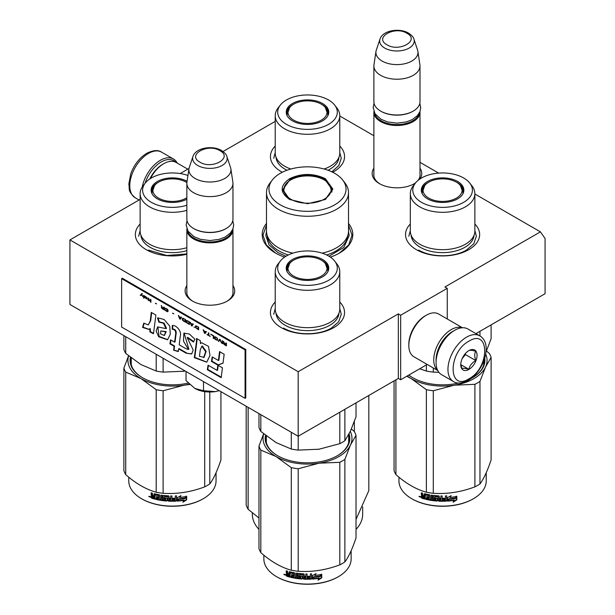<?xml version="1.0" encoding="UTF-8"?>
<svg xmlns="http://www.w3.org/2000/svg" width="615" height="615" viewBox="0 0 615 615"><rect width="100%" height="100%" fill="white"/><g stroke="black" fill="none" stroke-linecap="round" stroke-linejoin="round"><path stroke-width="0.92" d="M474.872 194.009L540.416 231.855L444.922 286.99L447.251 288.327L400.665 315.226L398.336 313.881L298.183 371.706L69.925 239.919L140.128 199.391M339.78 116.02L373.882 135.707M419.999 162.329L438.664 173.107M275.22 121.393L223.061 151.505M180.218 173.553L189.013 168.479M266.487 223.445A45.295 26.145 -0 0 0 275.474 253.034L275.474 253.034A45.295 26.145 -0 0 0 284.637 257.116M330.363 257.116A45.295 26.145 -0 0 0 339.526 253.034A45.295 26.145 -0 0 0 348.513 223.445M373.882 168.21A24.8 14.322 -0 0 0 379.401 183.616L379.401 183.616A24.8 14.322 -0 0 0 414.479 183.616A24.8 14.322 -0 0 0 415.494 182.993M419.761 179.103A24.8 14.322 -0 0 0 419.999 168.21M186.852 285.606A24.8 14.322 -0 0 0 192.372 301.012L192.372 301.012A24.8 14.322 -0 0 0 227.45 301.012A24.8 14.322 -0 0 0 232.962 285.606M339.78 302.026A37.054 21.394 180 0 1 333.707 327.664A37.054 21.394 180 0 1 281.293 327.664L281.293 327.664A37.054 21.394 180 0 1 275.22 302.026M474.872 224.037A37.054 21.394 180 0 1 468.791 249.667A37.054 21.394 180 0 1 416.386 249.667L416.386 249.667A37.054 21.394 180 0 1 410.313 224.037M186.852 254.241A37.054 21.394 180 0 1 146.209 249.667L146.209 249.667A37.054 21.394 180 0 1 140.128 224.037M339.78 146.039A37.054 21.394 180 0 1 333.707 171.677A37.054 21.394 180 0 1 332.677 172.246M282.323 172.246A37.054 21.394 180 0 1 281.293 171.677L281.293 171.677A37.054 21.394 180 0 1 275.22 146.039M540.416 231.855L545.075 238.482L545.075 293.709L475.933 333.63M69.925 239.919L69.925 304.471L298.183 436.25L398.336 378.433L398.336 313.881M298.183 371.706L298.183 436.25M400.665 315.226L400.665 379.77L398.336 378.433M427.202 364.449L400.665 379.77M447.251 288.327L447.251 318.97M373.882 173.599A23.155 13.369 -0 0 0 373.782 174.837A23.155 13.369 -0 0 0 380.001 183.954M413.88 183.954A23.155 13.369 -0 0 0 415.878 182.532M417.885 180.533A23.155 13.369 -0 0 0 420.099 174.837A23.155 13.369 -0 0 0 419.999 173.599M186.852 290.995A23.155 13.369 -0 0 0 186.752 292.233A23.155 13.369 -0 0 0 192.972 301.35M226.843 301.35A23.155 13.369 -0 0 0 233.062 292.233A23.155 13.369 -0 0 0 232.962 290.995M348.513 225.167L352.018 235.168L348.705 244.908L339.249 253.188M275.751 253.188L266.295 244.908L262.982 235.168L266.487 225.167M419.968 111.538A23.055 13.315 180 0 1 419.999 112.168A23.055 13.315 180 0 1 405.762 124.468A23.055 13.315 180 0 1 380.639 121.586A23.055 13.315 -0 0 1 373.882 112.168A23.055 13.315 -0 0 1 373.905 111.538M419.161 113.245A22.401 12.93 180 0 1 404.201 123.869A22.401 12.93 180 0 1 381.1 120.778A22.401 12.93 -0 0 1 374.72 113.245M413.011 111.23A22.401 12.93 180 0 1 412.78 111.361A22.401 12.93 180 0 1 381.1 111.361L380.639 111.092L381.1 111.361M419.999 65.913L419.999 101.683A23.055 13.315 180 0 1 413.242 111.092A23.055 13.315 180 0 1 380.639 111.092L380.639 111.092A23.055 13.315 -0 0 1 373.882 101.683L373.882 65.913A23.055 13.315 -0 0 0 380.639 75.322A23.055 13.315 180 0 0 405.762 78.213A23.055 13.315 180 0 0 419.999 65.913A23.055 13.315 180 0 0 419.907 64.752L417.893 51.406A21.033 12.146 180 0 1 405.823 63.468A21.033 12.146 180 0 1 382.069 61.054A21.033 12.146 -0 0 1 375.98 51.406L373.966 64.752A23.055 13.315 -0 0 0 373.882 65.913M413.903 39.122C413.726 37.492 411.942 35.486 408.552 33.102C399.542 27.675 382.676 30.327 379.978 39.122A17.274 9.971 0 0 0 384.721 48.062A17.274 9.971 -0 0 0 405.039 49.823A17.274 9.971 -0 0 0 413.903 39.122L417.593 50.161A21.033 12.146 180 0 1 417.893 51.406M379.978 39.122L376.288 50.161A21.033 12.146 -0 0 0 375.98 51.406M232.939 228.934A23.055 13.315 180 0 1 232.962 229.564A23.055 13.315 180 0 1 218.732 241.864A23.055 13.315 180 0 1 193.602 238.981A23.055 13.315 -0 0 1 186.852 229.564A23.055 13.315 -0 0 1 186.875 228.934M232.132 230.64A22.401 12.93 180 0 1 217.164 241.264A22.401 12.93 180 0 1 194.071 238.174A22.401 12.93 -0 0 1 187.683 230.64M225.974 228.626A22.401 12.93 180 0 1 225.743 228.757A22.401 12.93 180 0 1 194.071 228.757L193.602 228.488L194.071 228.757M232.962 183.308L232.962 219.078A23.055 13.315 180 0 1 226.212 228.488A23.055 13.315 180 0 1 193.602 228.488L193.602 228.488A23.055 13.315 -0 0 1 186.852 219.078L186.852 183.308A23.055 13.315 -0 0 0 193.602 192.718A23.055 13.315 180 0 0 218.732 195.608A23.055 13.315 180 0 0 232.962 183.308A23.055 13.315 180 0 0 232.877 182.148L230.863 168.802A21.033 12.146 180 0 1 218.794 180.864A21.033 12.146 180 0 1 195.032 178.45A21.033 12.146 -0 0 1 188.951 168.802L186.937 182.148A23.055 13.315 -0 0 0 186.852 183.308M226.874 156.518C226.697 154.888 224.913 152.881 221.523 150.49C212.506 145.071 195.639 147.723 192.941 156.518A17.274 9.971 0 0 0 197.692 165.458A17.274 9.971 -0 0 0 218.01 167.219A17.274 9.971 -0 0 0 226.874 156.518L230.564 167.557A21.033 12.146 180 0 1 230.863 168.802M192.941 156.518L189.251 167.557A21.033 12.146 -0 0 0 188.951 168.802M219.263 390.686L215.196 391.617A21.41 12.361 0 0 1 194.955 388.488L186.03 380.631L186.03 371.498M194.955 388.488L203.511 390.725L215.196 391.617M203.511 381.592L203.511 390.725M145.094 183.27A25.031 14.453 -60 0 1 161.23 161.929A25.031 14.453 -60 0 1 175.652 162.191M142.219 187.068A26.353 15.214 -60 0 1 160.3 160.315A26.353 15.214 -60 0 1 173.476 159.008A26.353 15.214 -60 0 1 177.235 163.083M479.754 335.836L467.877 328.979A26.353 15.214 120 0 0 454.7 330.286L453.77 330.824A25.031 14.453 120 0 0 436.073 361.482L436.073 362.558A26.353 15.214 120 0 0 441.524 374.627L453.409 381.485C456.737 383.875 461.673 383.499 468.23 380.339C483.559 371.952 493.268 343.539 479.754 335.836A26.353 15.214 120 0 0 466.585 337.143A26.353 15.214 120 0 0 449.365 360.367A26.353 15.214 120 0 0 453.409 381.485M453.77 330.824L454.7 330.286A26.353 15.214 120 0 0 436.073 362.558M468.914 378.832C489.947 367.855 489.947 327.872 468.914 341.179C447.881 352.157 447.881 392.139 468.914 378.832M468.914 369.423A11.531 6.657 120 0 0 477.063 355.301A11.531 6.657 120 0 0 468.914 350.596A11.531 6.657 120 0 0 460.758 364.71A11.531 6.657 120 0 0 468.914 369.423M460.781 364.026L461.842 368.646C462.726 368.024 465.055 368.231 468.83 369.277C469.714 365.541 472.043 362.65 475.818 360.582C474.373 356.646 474.373 353.54 475.818 351.265C472.043 350.227 469.714 350.02 468.83 350.642M475.818 360.582L465.417 354.578L465.417 353.517M464.333 354.855A9.878 5.704 120 0 1 462.165 358.622L465.417 354.578M468.83 369.277L460.835 364.664M149.806 178.95A23.055 13.315 -60 0 1 162.629 164.351A23.055 13.315 -60 0 1 162.629 164.343L163.79 163.675A24.708 14.26 -60 0 1 176.144 162.452L187.798 169.179M150.452 178.527A24.708 14.26 -60 0 1 163.79 163.675L162.629 164.351M453.055 331.254A23.055 13.315 120 0 0 452.371 331.631A23.055 13.315 120 0 0 436.073 359.875A23.055 13.315 120 0 0 436.081 360.651M462.234 327.772A24.708 14.26 120 0 0 451.21 329.617A24.708 14.26 120 0 0 433.744 359.875A24.708 14.26 120 0 0 437.657 370.338M462.472 327.764L438.641 314.004A24.708 14.26 120 0 0 426.287 315.226L425.126 315.895A23.055 13.315 120 0 0 425.119 315.895A23.055 13.315 120 0 0 408.821 344.139L408.821 345.484A24.708 14.26 120 0 0 413.933 356.792L437.765 370.553M425.119 315.895L426.287 315.226A24.708 14.26 120 0 0 408.821 345.484M474.872 231.048A32.28 18.634 180 0 1 465.417 244.224A32.28 18.634 0 0 1 430.239 248.26A32.28 18.634 0 0 1 410.313 231.048L410.313 193.663A32.28 18.634 0 0 0 430.239 210.883A32.28 18.634 0 0 0 465.417 206.84A32.28 18.634 180 0 0 474.872 193.663L474.872 231.048M479.969 335.967L479.969 331.3M419.73 368.769L426.38 371.045A49.408 28.528 0 0 0 433.298 372.113L433.298 367.97M426.38 371.045L426.38 364.933M462.242 188.713A20.918 12.077 180 0 1 463.464 192.049M421.898 193.01A20.918 12.077 0 0 1 421.675 191.242A20.918 12.077 0 0 1 427.802 182.701A20.918 12.077 180 0 1 428.594 182.271M456.591 182.271A20.918 12.077 180 0 1 463.51 191.242A20.918 12.077 180 0 1 463.28 193.01M427.548 181.479A21.271 12.277 -0 0 0 421.705 192.495A21.271 12.277 -0 0 0 436.358 201.905A21.271 12.277 -0 0 0 457.629 198.845A21.271 12.277 0 0 0 463.479 192.495A21.271 12.277 0 0 0 452.563 179.319A21.271 12.277 0 0 0 427.548 181.479M463.672 202.335A29.812 17.212 0 0 0 469.806 183.139A29.812 17.212 0 0 0 421.513 177.996A29.812 17.212 0 0 0 415.379 183.139A29.812 17.212 0 0 0 425.688 204.341A29.812 17.212 0 0 0 463.672 202.335M411.112 235.176A31.503 18.189 0 0 0 431.123 251.389A31.503 18.189 0 0 0 464.871 247.307A31.503 18.189 180 0 0 474.073 235.176M415.379 183.139L413.126 186.053A32.28 18.634 0 0 0 410.313 193.663M469.806 183.139L472.059 186.053A32.28 18.634 180 0 1 474.872 193.663M486.035 351.988L491.116 338.727L491.116 324.866M433.298 372.113L438.887 372.306M474.872 230.579L476.356 236.291L473.781 243.748L466.462 250.074C454.031 257.631 431.146 257.631 418.715 250.074M408.829 236.291L410.313 230.579M454.324 500.333A43.642 25.2 180 0 1 447.743 501.079L448.927 499.349A43.642 25.2 180 0 0 455.515 498.488L456.853 496.405L456.853 499.849L453.094 502.209L454.147 499.964A42.989 24.815 180 0 1 448.02 500.679M421.782 497.627A34.917 20.157 180 0 1 421.352 497.435M420.56 497.074A34.917 20.157 180 0 1 419.807 496.712M486.234 472.72L486.234 480.899A43.642 25.2 180 0 1 473.45 498.719L472.989 498.988A42.989 24.815 180 0 1 412.196 498.988A42.989 24.815 180 0 1 411.965 498.85M472.989 498.988L473.45 498.719A43.642 25.2 180 0 1 411.727 498.719A43.642 25.2 180 0 1 398.951 480.899L398.951 477.186M455.384 498.319A43.642 25.2 180 0 1 448.789 499.172L447.474 501.102L447.474 497.681L451.187 495.629L449.988 497.42A43.642 25.2 180 0 0 456.576 496.459L455.384 498.319L455.185 497.958A42.989 24.815 180 0 1 448.696 498.796L447.405 500.718M456.368 496.097L455.185 497.958M450.265 497.012A42.989 24.815 180 0 1 449.873 497.051L450.58 495.974M456.853 499.849L456.638 499.488L453.601 501.433M456.638 496.743L456.638 499.488M448.827 498.973L447.689 500.795M422.075 495.775L421.352 494.921L421.675 494.591L422.39 495.436L421.352 496.159L422.075 495.775M421.352 494.921L421.352 492.776A43.642 25.2 180 0 0 422.52 493.138L423.012 495.59A43.642 25.2 180 0 0 424.181 495.921L424.465 495.575A42.989 24.815 180 0 1 424.181 495.498M436.073 499.595L435.974 499.972A43.642 25.2 180 0 1 432.499 499.58L432.499 495.275A43.642 25.2 180 0 1 431.3 495.098L431.3 499.403A43.642 25.2 180 0 1 430.108 499.211L430.108 495.321L429.608 494.814A43.642 25.2 180 0 1 424.673 493.737L424.181 494.022L424.181 495.921M436.073 498.596A42.989 24.815 180 0 1 433.89 498.373L433.398 497.896L433.398 495.521M435.974 498.973A43.642 25.2 180 0 1 433.76 498.742L433.89 498.373M446.644 495.851L446.713 500.725L446.713 495.844A43.642 25.2 180 0 1 445.475 495.905L445.475 498.219A43.642 25.2 180 0 1 442.623 498.273L442.623 499.265A43.642 25.2 180 0 0 445.475 499.211L445.275 500.21A43.642 25.2 180 0 1 442.131 500.256L442.131 495.959A43.642 25.2 180 0 1 440.909 495.936L440.909 498.25A43.642 25.2 180 0 1 439.295 498.196L439.295 496.305L438.787 495.859A43.642 25.2 180 0 1 433.76 495.436L433.26 495.79L433.26 498.265L433.76 498.742M440.932 495.936L440.932 497.873A42.989 24.815 180 0 1 440.909 497.873L440.909 498.25M446.713 500.725L446.136 500.795A42.989 24.815 180 0 1 438.849 500.779L438.341 500.341L438.149 496.443A42.989 24.815 180 0 1 434.805 496.159L434.613 496.543M446.19 501.171A43.642 25.2 180 0 1 438.787 501.163L438.849 500.779M438.787 501.163L438.28 500.718L438.149 496.443M438.08 496.82A43.642 25.2 180 0 1 434.69 496.536L434.805 496.159M434.69 496.536L434.69 497.858A43.642 25.2 180 0 0 436.904 498.058L437.411 498.511L437.411 500.664L436.904 501.041A43.642 25.2 180 0 1 426.095 499.388L426.341 499.034A42.989 24.815 180 0 0 436.988 500.664L437.488 500.287M437.411 500.664L436.988 500.664M426.341 498.45L426.341 499.034M428.847 497.989A43.642 25.2 180 0 1 426.672 497.527L426.91 497.174A42.989 24.815 180 0 0 429.055 497.627L428.655 498.942A43.642 25.2 180 0 1 426.095 498.388L426.095 499.388M429.055 496.628L428.87 495.275L429.055 496.628A42.989 24.815 180 0 1 428.847 496.589M428.847 496.989A43.642 25.2 180 0 1 426.672 496.536L426.672 497.527M425.142 498.742A42.989 24.815 180 0 1 422.151 497.889L421.675 495.752M428.655 495.636A43.642 25.2 180 0 1 425.326 494.898L425.142 499.157A43.642 25.2 180 0 1 421.836 498.227L422.151 497.889M428.87 495.275A42.989 24.815 180 0 1 425.588 494.552L425.142 495.014M424.181 497.912L424.181 496.912A43.642 25.2 180 0 1 422.52 496.443L422.713 497.497A43.642 25.2 180 0 0 424.181 497.912L424.465 497.566A42.989 24.815 180 0 1 424.181 497.489M424.181 496.912L424.465 496.574A42.989 24.815 180 0 1 422.82 496.105L422.52 496.443M424.465 496.574L424.465 497.566M440.74 499.857L440.932 498.865A42.989 24.815 180 0 1 439.348 498.819L439.348 499.196M426.91 496.589L426.91 497.174M429.055 497.627L428.87 498.58M446.644 500.349L446.136 500.795M445.437 499.211L445.437 498.834A42.989 24.815 180 0 1 442.623 498.888M431.469 495.129L431.469 499.034A42.989 24.815 180 0 1 431.3 499.011M424.465 493.722L424.465 495.575M421.675 492.876L421.675 494.591M421.836 498.227L421.352 497.658L421.675 495.828M420.898 496.812L418.992 496.582L420.56 497.143L419.13 496.259M486.473 351.004L489.263 353.379A49.408 28.528 180 0 1 491.116 357.377L491.116 459.905C487.403 470.99 483.682 479 479.969 483.928A49.408 28.528 180 0 1 477.532 485.443A49.408 28.528 180 0 1 474.903 486.857L474.903 384.321L454.139 385.205A44.465 25.676 0 0 0 485.535 367.078L479.969 381.392A49.408 28.528 180 0 1 474.903 384.321M491.116 357.377L485.535 367.078M485.735 354.186A44.465 25.676 180 0 1 485.558 367.032M454.139 385.205L433.298 390.756A49.408 28.528 180 0 1 426.38 389.687L411.181 378.579L406.776 376.249M411.12 378.548A44.465 25.676 180 0 1 407.238 375.98M454.062 385.213A44.465 25.676 180 0 1 411.181 378.579M474.903 486.857C461.035 492.077 447.166 494.222 433.298 493.291A49.408 28.528 180 0 1 426.38 492.223L426.38 389.687M426.38 492.223C416.224 489.432 406.069 483.575 395.922 474.634L395.922 379.824M395.922 474.634A49.408 28.528 180 0 1 394.061 470.636L394.061 380.893M408.837 375.058A41.666 24.054 0 0 0 412.896 377.825M408.767 375.096A42.327 24.439 0 0 0 412.665 377.687A42.327 24.439 0 0 0 458.767 382.991M470.89 378.586A42.327 24.439 0 0 0 472.52 377.687L472.52 377.687A42.327 24.439 0 0 0 484.758 358.268M472.289 377.825A41.666 24.054 0 0 0 484.22 359.906M479.969 483.928L479.969 381.392M433.298 493.291L433.298 390.756M440.709 500.241A43.642 25.2 180 0 1 439.494 500.195L439.295 499.196A43.642 25.2 180 0 0 440.909 499.249L440.709 500.241M419.722 496.797L419.984 496.366L419.722 496.797M456.415 182.163A19.549 11.285 180 0 1 460.451 185.561A19.549 11.285 180 0 1 453.662 199.445A19.549 11.285 180 0 1 428.77 198.122A19.549 11.285 0 0 1 424.734 185.561A19.549 11.285 0 0 1 456.415 182.163M460.451 185.561L463.01 192.826A20.426 11.793 180 0 1 462.957 193.71M424.734 185.561L422.167 192.826A20.426 11.793 0 0 0 422.228 193.71M334.714 105.142A29.812 17.212 0 0 0 286.421 99.999A29.812 17.212 0 0 0 280.286 105.142A29.812 17.212 0 0 0 290.595 126.344A29.812 17.212 0 0 0 328.579 124.338A29.812 17.212 0 0 0 334.714 105.142L336.966 108.056A32.28 18.634 180 0 1 339.78 115.666L339.78 153.05A32.28 18.634 180 0 1 330.324 166.227A32.28 18.634 0 0 1 324.143 169.017M280.286 105.142L278.034 108.056A32.28 18.634 0 0 0 275.22 115.666L275.22 153.05A32.28 18.634 0 0 0 290.857 169.017M327.149 110.723A20.918 12.077 180 0 1 328.372 114.052M286.813 115.013A20.918 12.077 0 0 1 286.582 113.245A20.918 12.077 0 0 1 292.709 104.704A20.918 12.077 180 0 1 293.501 104.273M321.499 104.273A20.918 12.077 180 0 1 328.418 113.245A20.918 12.077 180 0 1 328.187 115.013M292.463 103.489A21.271 12.277 -0 0 0 286.613 114.498A21.271 12.277 -0 0 0 301.265 123.915A21.271 12.277 -0 0 0 322.537 120.855A21.271 12.277 0 0 0 328.387 114.498A21.271 12.277 0 0 0 317.471 101.321A21.271 12.277 0 0 0 292.463 103.489M276.02 157.179A31.503 18.189 0 0 0 286.982 170.255M328.018 170.255A31.503 18.189 0 0 0 329.778 169.31A31.503 18.189 180 0 0 338.98 157.179M275.22 115.666A32.28 18.634 0 0 0 295.146 132.886A32.28 18.634 0 0 0 330.324 128.843A32.28 18.634 180 0 0 339.78 115.666M339.78 152.589L341.264 158.293L338.811 165.589L331.808 171.823M273.736 158.293L275.22 152.589M321.322 104.173A19.549 11.285 180 0 1 325.358 107.563A19.549 11.285 180 0 1 318.57 121.455A19.549 11.285 180 0 1 293.678 120.133A19.549 11.285 0 0 1 289.642 107.563A19.549 11.285 0 0 1 321.322 104.173M325.358 107.563L327.926 114.828A20.426 11.793 180 0 1 327.864 115.712M289.642 107.563L287.074 114.828A20.426 11.793 0 0 0 287.136 115.712M289.565 199.445C279.733 192.541 279.733 185.638 289.565 178.734C301.519 173.061 313.481 173.061 325.435 178.734L332.861 189.089L325.435 199.445L307.5 203.734L289.627 199.483M289.788 199.568L282.792 189.628L290.034 179.542C301.681 174.014 313.319 174.014 324.966 179.542L332.208 189.628L325.181 199.583M322.129 253.165A41.013 23.678 0 0 0 348.513 231.048L348.513 192.587A41.013 23.678 0 0 1 323.19 214.458A41.013 23.678 0 0 1 278.503 209.331A41.013 23.678 180 0 1 266.487 192.587L266.487 231.048A41.013 23.678 180 0 0 278.503 247.791A41.013 23.678 0 0 0 292.871 253.165M348.513 192.587A41.013 23.678 0 0 0 344.938 182.916L342.678 180.003A38.537 22.248 0 0 0 334.752 173.353A38.537 22.248 180 0 0 272.322 180.003L270.062 182.916A41.013 23.678 180 0 0 266.487 192.587M272.322 180.003A38.537 22.248 180 0 0 280.248 204.826A38.537 22.248 0 0 0 329.356 207.416A38.537 22.248 0 0 0 342.678 180.003M283.4 189.72L282.954 191.242M332.046 191.242L331.6 189.72M348.505 231.325L349.182 235.63L343.793 247.468L329.01 256.247M285.99 256.247L278.026 252.65L268.993 244.839L265.818 235.63L266.495 231.325M354.355 421.49L354.355 431.684M368.823 395.468L368.823 490.624L356.024 519.421M248.137 407.361L248.137 509.297L258.976 517.991M246.177 406.231L246.177 505.069A62.584 36.131 0 0 0 248.137 509.297M362.673 506.906L362.673 514.248A55.173 31.857 180 0 1 356.024 529.407M252.327 512.849L252.327 514.248A55.173 31.857 0 0 0 258.976 529.407M290.795 199.206A23.631 13.645 180 0 1 285.314 184.869A23.631 13.645 180 0 1 324.205 179.911A23.631 13.645 0 0 1 329.686 184.869A23.631 13.645 0 0 1 320.215 201.059A23.631 13.645 0 0 1 290.795 199.206M283.215 192.234A24.293 14.022 180 0 1 283.207 191.911L285.314 184.869M331.785 192.234A24.293 14.022 0 0 0 331.793 191.911L329.686 184.869M339.78 309.038A32.28 18.634 180 0 1 330.324 322.222A32.28 18.634 0 0 1 295.146 326.257A32.28 18.634 0 0 1 275.22 309.038L275.22 271.653A32.28 18.634 -0 0 0 295.146 288.873A32.28 18.634 -0 0 0 330.324 284.837A32.28 18.634 180 0 0 339.78 271.653L339.78 309.038M319.592 449.127A44.465 25.676 180 0 1 319.008 449.219L339.811 443.669A49.408 28.528 0 0 0 344.877 440.747L344.877 409.29M339.811 443.669L339.811 412.219M258.976 413.618L258.976 427.456A49.408 28.528 0 0 0 260.829 431.453L276.058 442.577L291.287 449.035A49.408 28.528 0 0 0 298.206 450.111L298.206 436.243M291.287 449.035L291.287 432.268M260.829 431.453L260.829 414.687M327.149 266.71A20.918 12.077 180 0 1 328.372 270.039M286.813 271.007A20.918 12.077 0 0 1 286.582 269.232A20.918 12.077 0 0 1 292.709 260.699A20.918 12.077 180 0 1 293.501 260.26M321.499 260.26A20.918 12.077 180 0 1 328.418 269.232A20.918 12.077 180 0 1 328.187 271.007M292.463 259.476A21.271 12.277 0 0 0 286.613 270.485A21.271 12.277 0 0 0 301.265 279.902A21.271 12.277 0 0 0 322.537 276.842A21.271 12.277 0 0 0 328.387 270.485A21.271 12.277 0 0 0 317.471 257.316A21.271 12.277 0 0 0 292.463 259.476M328.579 280.332A29.812 17.212 -0 0 0 334.714 261.137A29.812 17.212 -0 0 0 286.421 255.994A29.812 17.212 -0 0 0 280.286 261.137A29.812 17.212 -0 0 0 290.595 282.331A29.812 17.212 -0 0 0 328.579 280.332M276.02 313.166A31.503 18.189 0 0 0 296.03 329.379A31.503 18.189 0 0 0 329.778 325.304A31.503 18.189 180 0 0 338.98 313.166M280.286 261.137L278.034 264.05A32.28 18.634 -0 0 0 275.22 271.653M334.714 261.137L336.966 264.05A32.28 18.634 180 0 1 339.78 271.653M344.877 440.747L350.45 431.061L356.024 416.724L356.024 402.856M298.206 450.111L319.008 449.219A44.465 25.676 0 0 1 317.794 449.396M339.78 308.576L341.264 314.288L338.696 321.745L331.377 328.072C318.947 335.621 296.053 335.621 283.623 328.072M273.736 314.288L275.22 308.576M319.231 578.323A43.642 25.2 180 0 1 312.658 579.076L313.835 577.347A43.642 25.2 180 0 0 320.423 576.478L321.76 574.395L321.76 577.839L318.001 580.206L319.054 577.954A42.989 24.815 180 0 1 312.927 578.669M286.69 575.617A34.917 20.157 180 0 1 286.259 575.432M285.468 575.071A34.917 20.157 180 0 1 284.714 574.71M351.142 550.717L351.142 558.897A43.642 25.2 180 0 1 338.365 576.709L337.896 576.978A42.989 24.815 180 0 1 277.104 576.978A42.989 24.815 180 0 1 276.873 576.847M337.896 576.978L338.365 576.709A43.642 25.2 180 0 1 338.358 576.709A43.642 25.2 180 0 1 276.635 576.709A43.642 25.2 180 0 1 263.858 558.897L263.858 555.184M320.292 576.317A43.642 25.2 180 0 1 313.696 577.17L312.382 579.092L312.382 575.678L316.095 573.626L314.895 575.417A43.642 25.2 180 0 0 321.491 574.456L320.292 576.317L320.1 575.955A42.989 24.815 180 0 1 313.604 576.793L312.312 578.715M321.276 574.095L320.1 575.955M315.172 575.002A42.989 24.815 180 0 1 314.78 575.04L315.495 573.972M321.76 577.839L321.545 577.485L318.516 579.422M321.545 574.733L321.545 577.485M313.735 576.97L312.597 578.784M286.982 573.764L286.259 572.919L286.582 572.588L287.297 573.434L286.259 574.156L286.982 573.764M286.259 572.919L286.259 570.766A43.642 25.2 180 0 0 287.428 571.127L287.92 573.587A43.642 25.2 180 0 0 289.096 573.918L289.373 573.572A42.989 24.815 180 0 1 289.096 573.495M300.981 577.585L300.881 577.962A43.642 25.2 180 0 1 297.406 577.57L297.406 573.272A43.642 25.2 180 0 1 296.207 573.095L296.207 577.4A43.642 25.2 180 0 1 295.016 577.201L295.016 573.318L294.516 572.811A43.642 25.2 180 0 1 289.588 571.735L289.096 572.019L289.096 573.918M300.981 576.593A42.989 24.815 180 0 1 298.798 576.37L298.306 575.886L298.306 573.518M300.881 576.97A43.642 25.2 180 0 1 298.667 576.739L298.798 576.37M311.559 573.841L311.621 578.723L311.621 573.841A43.642 25.2 180 0 1 310.383 573.895L310.383 576.209A43.642 25.2 180 0 1 307.531 576.263L307.531 577.262A43.642 25.2 180 0 0 310.383 577.208L310.183 578.208A43.642 25.2 180 0 1 307.039 578.254L307.039 573.949A43.642 25.2 180 0 1 305.816 573.933L305.816 576.247A43.642 25.2 180 0 1 304.202 576.193L304.202 574.295L303.695 573.857A43.642 25.2 180 0 1 298.667 573.434L298.167 573.787L298.167 576.263L298.667 576.739M305.816 576.247L305.839 575.871A42.989 24.815 180 0 1 305.816 575.863M311.621 578.723L311.098 579.169L311.044 578.784A42.989 24.815 180 0 1 303.756 578.777L303.257 578.331L303.057 574.433A42.989 24.815 180 0 1 299.713 574.156L299.52 574.533M311.098 579.169A43.642 25.2 180 0 1 303.695 579.153L303.756 578.777M303.695 579.153L303.187 578.715L303.057 574.433M302.987 574.81A43.642 25.2 180 0 1 299.597 574.533L299.713 574.156M299.597 574.533L299.597 575.848A43.642 25.2 180 0 0 301.811 576.047L302.319 576.501L302.319 578.654L301.811 579.038A43.642 25.2 180 0 1 291.003 577.385L291.249 577.031A42.989 24.815 180 0 0 301.896 578.661L302.396 578.277M302.319 578.654L301.896 578.661M291.249 576.447L291.249 577.031M293.755 575.978A43.642 25.2 180 0 1 291.579 575.525L291.818 575.171A42.989 24.815 180 0 0 293.962 575.617L293.563 576.939A43.642 25.2 180 0 1 291.003 576.386L291.003 577.385M293.962 574.625L293.778 573.272L293.962 574.625A42.989 24.815 180 0 1 293.755 574.579M293.755 574.987A43.642 25.2 180 0 1 291.579 574.525L291.579 575.525M290.049 576.732A42.989 24.815 180 0 1 287.059 575.886L286.59 573.741M293.563 573.626A43.642 25.2 180 0 1 290.242 572.896L290.049 577.147A43.642 25.2 180 0 1 286.751 576.224L287.059 575.886M293.778 573.272A42.989 24.815 180 0 1 290.495 572.542L290.049 573.003M289.096 575.901L289.096 574.91A43.642 25.2 180 0 1 287.428 574.441L287.62 575.486A43.642 25.2 180 0 0 289.096 575.901L289.373 575.563A42.989 24.815 180 0 1 289.096 575.486M289.096 574.91L289.373 574.564A42.989 24.815 180 0 1 287.728 574.102L287.428 574.441M289.373 574.564L289.373 575.563M305.647 577.854L305.839 576.862A42.989 24.815 180 0 1 304.256 576.809L304.256 577.193M291.818 574.587L291.818 575.171M293.962 575.617L293.778 576.578M311.559 578.346L311.044 578.784M310.344 577.208L310.344 576.824A42.989 24.815 180 0 1 307.531 576.878M305.839 573.933L305.839 575.871M296.376 573.119L296.376 577.031A42.989 24.815 180 0 1 296.207 577.001M289.373 571.719L289.373 573.572M286.582 570.866L286.582 572.588M286.751 576.224L286.259 575.648L286.582 573.826M285.806 574.802L283.899 574.579L285.475 575.133L284.038 574.256M351.38 429.001L354.171 431.369A49.408 28.528 180 0 1 356.024 435.366L356.024 537.902C352.31 548.987 348.597 556.99 344.877 561.926A49.408 28.528 180 0 1 342.44 563.44A49.408 28.528 180 0 1 339.811 564.847L339.811 462.311L319.054 463.195A44.465 25.676 0 0 0 350.442 445.076L344.877 459.39A49.408 28.528 180 0 1 339.811 462.311M356.024 435.366L350.442 445.076M350.289 431.415A44.465 25.676 180 0 1 350.465 445.029M319.054 463.195L298.206 468.753A49.408 28.528 180 0 1 291.287 467.677L276.027 456.538L260.829 450.095A49.408 28.528 180 0 1 258.976 446.098L263.62 433.821M276.027 456.538A44.465 25.676 180 0 1 263.72 433.906M318.97 463.21A44.465 25.676 180 0 1 276.089 456.576M339.811 564.847C325.942 570.067 312.074 572.211 298.206 571.281A49.408 28.528 180 0 1 291.287 570.213L291.287 467.677M291.287 570.213C281.132 567.43 270.984 561.564 260.829 552.631L260.829 450.095M260.829 552.631A49.408 28.528 180 0 1 258.976 548.634L258.976 446.098M266.172 435.866A41.666 24.054 0 0 0 265.834 438.941A41.666 24.054 0 0 0 277.803 455.823M266.326 441.432A41.666 24.054 0 0 0 266.18 442.039M265.503 435.343A42.327 24.439 -0 0 0 277.573 455.684A42.327 24.439 -0 0 0 337.427 455.684L337.427 455.684A42.327 24.439 0 0 0 349.089 433.852M337.197 455.823A41.666 24.054 0 0 0 348.674 435.251M344.877 561.926L344.877 459.39M298.206 571.281L298.206 468.753M305.617 578.231A43.642 25.2 180 0 1 304.402 578.192L304.202 577.185A43.642 25.2 180 0 0 305.816 577.239L305.617 578.231M284.63 574.787L284.891 574.364L284.63 574.787M321.322 260.16A19.549 11.285 180 0 1 325.358 263.551A19.549 11.285 180 0 1 318.57 277.442A19.549 11.285 180 0 1 293.678 276.12A19.549 11.285 0 0 1 289.642 263.551A19.549 11.285 0 0 1 321.322 260.16M325.358 263.551L327.926 270.815A20.426 11.793 180 0 1 327.864 271.699M289.642 263.551L287.074 270.815A20.426 11.793 0 0 0 287.136 271.699M187.944 175.475A29.812 17.212 0 0 0 151.328 177.996A29.812 17.212 0 0 0 145.194 183.139L142.941 186.053A32.28 18.634 0 0 0 140.128 193.663L140.128 231.048A32.28 18.634 0 0 0 186.852 247.714M123.884 335.621L123.884 349.458A49.408 28.528 0 0 0 125.737 353.456L140.966 364.58L156.195 371.045A49.408 28.528 0 0 0 163.113 372.113L163.113 358.268M156.195 371.045L156.195 354.278M125.737 353.456L125.737 336.689M151.721 193.01A20.918 12.077 0 0 1 151.49 191.242A20.918 12.077 0 0 1 157.617 182.701A20.918 12.077 180 0 1 158.409 182.271M186.406 182.271A20.918 12.077 180 0 1 186.891 182.524M187.068 181.271A21.271 12.277 0 0 0 157.371 181.479A21.271 12.277 0 0 0 151.521 192.495A21.271 12.277 0 0 0 165.781 201.835A21.271 12.277 0 0 0 186.852 199.183M145.194 183.139A29.812 17.212 0 0 0 152.251 202.842A29.812 17.212 0 0 0 186.852 205.218M140.927 235.176A31.503 18.189 0 0 0 186.852 250.613M140.128 193.663A32.28 18.634 0 0 0 186.852 210.33M184.5 371.129A44.465 25.676 180 0 1 183.916 371.222L185.192 371.014M163.113 372.113L183.916 371.222A44.465 25.676 0 0 1 182.701 371.399M186.852 253.91L166.642 255.494L148.538 250.074M138.644 236.291L140.128 230.579M184.139 500.333A43.642 25.2 180 0 1 177.566 501.079L178.742 499.349A43.642 25.2 180 0 0 185.338 498.488L186.668 496.405L186.668 499.849L182.909 502.209L183.962 499.964A42.989 24.815 180 0 1 177.835 500.679M151.605 497.627A34.917 20.157 180 0 1 151.167 497.435M150.375 497.074A34.917 20.157 180 0 1 149.63 496.712M216.05 472.72L216.05 480.899A43.642 25.2 180 0 1 203.273 498.719L202.804 498.988A42.989 24.815 180 0 1 142.011 498.988A42.989 24.815 180 0 1 141.781 498.85M202.804 498.988L203.273 498.719A43.642 25.2 180 0 1 141.55 498.719A43.642 25.2 180 0 1 128.766 480.899L128.766 477.186M185.2 498.319A43.642 25.2 180 0 1 178.604 499.172L177.297 501.102L177.297 497.681L181.002 495.629L179.803 497.42A43.642 25.2 180 0 0 186.399 496.459L185.2 498.319L185.007 497.958A42.989 24.815 180 0 1 178.511 498.796L177.22 500.718M186.184 496.097L185.007 497.958M180.08 497.012A42.989 24.815 180 0 1 179.688 497.051L180.403 495.974M186.668 499.849L186.453 499.488L183.424 501.433M186.453 496.743L186.453 499.488M178.65 498.973L177.504 500.795M151.897 495.775L151.167 494.921L151.49 494.591L152.205 495.436L151.167 496.159L151.897 495.775M151.167 494.921L151.167 492.776A43.642 25.2 180 0 0 152.335 493.138L152.828 495.59A43.642 25.2 180 0 0 154.004 495.921L154.28 495.575A42.989 24.815 180 0 1 154.004 495.498M165.889 499.595L165.789 499.972A43.642 25.2 180 0 1 162.314 499.58L162.314 495.275A43.642 25.2 180 0 1 161.115 495.098L161.115 499.403A43.642 25.2 180 0 1 159.923 499.211L159.923 495.321L159.423 494.814A43.642 25.2 180 0 1 154.496 493.737L154.004 494.022L154.004 495.921M165.889 498.596A42.989 24.815 180 0 1 163.713 498.373L163.213 497.896L163.213 495.521M165.789 498.973A43.642 25.2 180 0 1 163.575 498.742L163.713 498.373M176.467 495.851L176.528 500.725L176.528 495.844A43.642 25.2 180 0 1 175.29 495.905L175.29 498.219A43.642 25.2 180 0 1 172.446 498.273L172.446 499.265A43.642 25.2 180 0 0 175.29 499.211L175.098 500.21A43.642 25.2 180 0 1 171.946 500.256L171.946 495.959A43.642 25.2 180 0 1 170.724 495.936L170.724 498.25A43.642 25.2 180 0 1 169.117 498.196L169.117 496.305L168.602 495.859A43.642 25.2 180 0 1 163.575 495.436L163.075 495.79L163.075 498.265L163.575 498.742M170.755 495.936L170.755 497.873A42.989 24.815 180 0 1 170.724 497.873L170.724 498.25M176.528 500.725L175.959 500.795A42.989 24.815 180 0 1 168.664 500.779L168.164 500.341L167.964 496.443A42.989 24.815 180 0 1 164.62 496.159L164.428 496.543M176.013 501.171A43.642 25.2 180 0 1 168.602 501.163L168.664 500.779M168.602 501.163L168.095 500.718L167.964 496.443M167.903 496.82A43.642 25.2 180 0 1 164.505 496.536L164.62 496.159M164.505 496.536L164.505 497.858A43.642 25.2 180 0 0 166.719 498.058L167.226 498.511L167.226 500.664L166.719 501.041A43.642 25.2 180 0 1 155.91 499.388L156.164 499.034A42.989 24.815 180 0 0 166.811 500.664L167.303 500.287M167.226 500.664L166.811 500.664M156.164 498.45L156.164 499.034M158.67 497.989A43.642 25.2 180 0 1 156.487 497.527L156.725 497.174A42.989 24.815 180 0 0 158.878 497.627L158.47 498.942A43.642 25.2 180 0 1 155.91 498.388L155.91 499.388M158.67 498.611L158.685 498.58A42.989 24.815 180 0 1 158.67 498.58L158.878 497.627M158.878 496.628L158.685 495.275L158.878 496.628A42.989 24.815 180 0 1 158.67 496.589M158.67 496.989A43.642 25.2 180 0 1 156.487 496.536L156.487 497.527M154.957 498.742A42.989 24.815 180 0 1 151.967 497.889L151.498 495.752M158.47 495.636A43.642 25.2 180 0 1 155.149 494.898L154.957 499.157A43.642 25.2 180 0 1 151.659 498.227L151.967 497.889M158.685 495.275A42.989 24.815 180 0 1 155.411 494.552L154.957 495.014M154.004 497.912L154.004 496.912A43.642 25.2 180 0 1 152.335 496.443L152.528 497.497A43.642 25.2 180 0 0 154.004 497.912L154.28 497.566A42.989 24.815 180 0 1 154.004 497.489M154.004 496.912L154.28 496.574A42.989 24.815 180 0 1 152.643 496.105L152.335 496.443M154.28 496.574L154.28 497.566M170.555 499.857L170.755 498.865A42.989 24.815 180 0 1 169.163 498.819L169.163 499.196M156.725 496.589L156.725 497.174M176.467 500.349L175.959 500.795M175.252 499.211L175.252 498.834A42.989 24.815 180 0 1 172.446 498.888M161.284 495.129L161.284 499.034A42.989 24.815 180 0 1 161.115 499.011M154.28 493.722L154.28 495.575M151.49 492.876L151.49 494.591M151.659 498.227L151.167 497.658L151.49 495.828M150.713 496.812L148.815 496.582L150.383 497.143L148.945 496.259M220.939 391.655L220.939 459.905C217.218 470.99 213.505 479 209.784 483.928A49.408 28.528 180 0 1 207.347 485.443A49.408 28.528 180 0 1 204.718 486.857L204.718 391.632M189.697 384.506L183.962 385.205A44.465 25.676 0 0 0 189.328 384.152M183.962 385.205L163.113 390.756A49.408 28.528 180 0 1 156.195 389.687L140.996 378.579L125.737 372.098A49.408 28.528 180 0 1 123.884 368.108L128.535 355.831M140.935 378.548A44.465 25.676 180 0 1 128.627 355.908M183.877 385.213A44.465 25.676 180 0 1 140.996 378.579M204.718 486.857C190.85 492.077 176.982 494.222 163.113 493.291A49.408 28.528 180 0 1 156.195 492.223L156.195 389.687M156.195 492.223C146.039 489.432 135.892 483.575 125.737 474.634L125.737 372.098M125.737 474.634A49.408 28.528 180 0 1 123.884 470.636L123.884 368.108M131.08 357.868A41.666 24.054 0 0 0 130.741 360.951A41.666 24.054 0 0 0 142.711 377.825M131.233 363.442A41.666 24.054 0 0 0 131.087 364.042M130.418 357.346A42.327 24.439 0 0 0 142.48 377.687A42.327 24.439 0 0 0 188.244 383.076M209.784 483.928L209.784 392.001M163.113 493.291L163.113 390.756M170.524 500.241A43.642 25.2 180 0 1 169.31 500.195L169.117 499.196A43.642 25.2 180 0 0 170.724 499.249L170.524 500.241M149.537 496.797L149.799 496.366L149.537 496.797M152.043 193.71A20.426 11.793 0 0 1 151.99 192.826L154.549 185.561A19.549 11.285 0 0 1 186.23 182.163A19.549 11.285 180 0 1 186.883 182.563M186.852 197.746A19.549 11.285 180 0 1 158.585 198.122A19.549 11.285 0 0 1 154.549 185.561M141.965 293.509L140.497 295.139L140.92 295.377M141.488 294.777L142.872 296.776L141.734 294.516L142.38 293.747L141.896 293.463L140.266 295.269L140.758 295.554L141.719 294.639L142.68 296.399M226.443 343.193L225.959 342.916L225.959 344.116L224.575 343.316L223.353 341.41L224.083 343.147L223.437 343.516L224.49 344.761L226.443 345.884L226.443 343.193M222.699 343.724L222.699 341.033L222.215 340.756L222.215 343.439L222.699 343.724M221.561 343.07L220.262 339.626L219.609 339.249L218.31 341.187L218.794 341.471L219.932 339.78L221.561 343.07M215.704 339.688L217.41 340.272L217.656 339.034L217.087 337.966L215.296 336.82L214.481 336.92L214.643 338.673L215.704 339.688L217.564 340.149M213.259 338.273L213.751 338.558L213.751 335.867L210.822 334.176L213.259 335.928L213.259 338.273L213.751 338.288M203.657 330.04L203.173 329.763L204.472 333.199L205.126 333.576L206.425 331.639L205.94 331.354L205.61 331.854L203.988 330.916L203.657 330.04M195.601 325.789L195.601 327.68L198.614 329.817L198.614 327.126L195.601 325.789M194.709 327.165L193.979 327.142L194.709 327.165M192.026 326.012L193.325 324.074L192.833 323.79L192.51 324.289L190.881 323.352L190.066 322.199L191.373 325.635L192.026 326.012M186.729 320.438L186.161 320.853L186.406 322.368L189.42 324.505L189.42 321.822L186.729 320.438M182.824 318.186L182.255 318.601L182.501 320.115L185.515 322.252L185.515 319.562L182.824 318.186M173.791 313.773L172.654 313.112L173.791 313.773M150.929 302.288L150.929 299.597L150.437 299.313L150.437 302.003L150.929 302.288M145.471 296.507L144.579 295.93L144.825 297.614L147.1 298.99L145.232 297.798L147.185 298.121L145.471 296.507M207.078 334.414L210.169 336.49L208.869 335.452L208.869 333.046L208.377 332.769L208.377 335.167L207.078 334.414M178.35 315.426L179.649 318.87L180.303 319.246L181.61 317.309L181.118 317.025L180.795 317.525L179.165 316.587L178.35 315.426M149.138 299.021L148 297.906L148.73 299.928L147.831 299.643L148.73 300.62L149.791 300.766L149.138 300.166L149.138 299.021M165.005 308.123L167.611 310.144L167.365 311.259L164.92 309.683L165.327 310.429L167.857 311.659L168.095 310.421L167.526 309.353L165.005 308.123M163.782 307.016L163.782 308.223L162.398 307.423L161.184 305.517L161.914 307.254L161.261 307.623L164.274 309.991L164.274 307.3L163.782 307.016M156.625 303.856L155.487 303.203L156.625 303.856M143.925 295.554L143.518 295.323L143.925 298.244L143.925 295.554M150.245 320.953L148.261 324.943L143.787 323.136L142.549 327.418L148.892 329.432L149.768 328.779L149.914 331.939L153.481 333.768L155.887 315.057L151.275 312.397L150.245 320.953L150.706 320.684L148.261 324.943M157.555 318.055L158.824 322.114L163.406 323.229L166.058 328.618L157.648 326.903L156.133 331.055L158.701 336.759L167.549 339.788L170.286 334.268L169.786 326.211L164.136 319.485L157.878 317.87M186.153 348.836L179.211 344.831L180.287 335.89C181.894 331.108 175.89 324.62 172.238 325.573L172.238 329.309C174.429 329.279 175.598 330.601 175.744 333.284L174.591 342.171L170.563 339.841L169.909 343.831L174.099 346.245L173.599 350.189L178.296 351.588L178.642 348.874L186.153 353.21L191.649 353.994L193.21 350.012L187.191 337.643L193.471 342.078L194.87 339.196L189.32 334.014L183.893 333.138L183.485 341.11L188.39 349.435L186.153 348.836M196.493 341.325L194.317 357.669L206.755 362.181L209.976 355.439L208.485 346.376L201.574 342.701L200.444 343.608L200.306 340.672L196.493 338.465L196.493 341.325L196.954 341.056L194.778 357.4L206.863 362.112M211.445 361.412L217.841 365.102L223.03 363.165L224.16 354.263L219.555 351.603L218.41 360.498L212.183 356.9L211.445 361.412L211.906 361.143L218.302 364.833L223.045 363.065M221.185 377.687L222.438 367.808L217.833 365.149L217.141 370.414L208.062 365.172L207.317 369.684L221.185 377.687M121.632 278.649L121.632 327.057L245.078 398.328L245.078 349.92L121.632 278.649L122.331 278.249L245.777 349.52L245.078 349.92M224.49 344.761L226.443 345.615M223.514 343.739L223.975 343.954M224.083 343.147L223.737 341.632M225.959 344.116L226.189 343.047M222.215 343.439L222.699 343.454M222.446 340.887L222.446 343.308M219.932 339.78L221.308 342.647M218.31 341.187L218.925 341.279M219.709 339.311L218.54 341.056M215.296 339.395L215.934 339.549M214.973 339.088L215.527 339.257M214.643 338.673L215.204 338.957M214.481 338.35L214.881 338.534M214.404 337.158L214.635 337.881M213.259 335.928L213.497 338.142M210.822 334.522L213.497 335.798M205.61 331.854L206.04 331.416M204.833 333.138L205.256 333.384M203.534 329.971L204.703 333.069M195.439 325.927L196.162 327.964L198.614 329.548M193.979 327.142L194.601 327.234M191.734 325.573L192.149 325.819M190.435 322.406L191.603 325.504M192.51 324.289L192.941 323.851M187.467 323.382L189.42 324.243M187.06 323.09L187.698 323.244M186.729 322.783L187.291 322.952M186.406 322.368L186.968 322.652M186.245 322.045L186.637 322.237M186.161 320.853L186.399 321.576M183.562 321.122L185.515 321.983M183.155 320.83L183.793 320.992M182.824 320.53L183.385 320.699M182.501 320.115L183.062 320.4M182.34 319.792L182.732 319.977M182.255 318.601L182.494 319.323M172.654 313.396L173.791 313.788M150.437 302.003L150.929 302.019M150.675 299.451L150.675 301.873M146.531 298.206L147.093 298.144M146.047 297.975L146.762 298.067M146.209 298.706L147.008 298.836M144.74 296.484L144.979 297.268M207.078 334.706L210.169 336.221M208.377 335.167L208.616 332.9M178.711 315.641L179.888 318.739M180.795 317.525L181.225 317.086M180.011 318.808L180.433 319.054M148.73 300.62L149.138 300.581M148.73 299.928L148.73 298.898M164.92 308.361L165.581 308.469M167.526 311.697L168.003 311.536M167.203 311.628L167.764 311.567M166.796 311.444L167.434 311.49M166.065 311.021L167.026 311.313M165.658 310.729L166.296 310.89M165.327 310.429L165.889 310.598M165.005 310.014L165.566 310.298M167.611 310.144L167.841 310.867M167.365 309.599L167.764 309.729M167.119 309.345L167.595 309.468M166.796 309.099L167.357 309.214M166.065 308.676L167.026 308.968M165.735 308.546L166.296 308.546M165.496 308.522L165.973 308.415M163.782 308.223L164.021 307.154M162.322 308.861L164.274 309.722M161.345 307.838L161.806 308.054M161.914 307.254L161.561 305.74M155.487 303.487L156.625 303.871M143.518 298.014L143.925 297.975M143.756 295.454L143.756 297.875M151.682 312.628L150.706 320.684M149.914 331.939L150.383 331.67L153.542 333.292M149.768 328.779L150.237 328.51L150.383 331.67M142.549 327.418L143.011 327.149L149.022 329.356M144.071 323.482L143.011 327.149M158.024 317.809L159.285 321.845L164.097 323.106L166.504 328.333L166.058 328.618M158.824 322.114L159.285 321.845M157.871 326.796L159.054 336.374L167.726 339.664M184.1 333.03L188.859 349.166L188.39 349.435M187.191 337.643L187.66 337.374L193.74 341.517M186.153 353.21L191.849 353.871M178.642 348.874L179.103 348.605L186.622 352.941M173.599 350.189L178.35 351.196M174.099 346.245L174.568 345.976L174.06 349.92M169.909 343.831L170.37 343.562L174.568 345.976M170.947 340.064L170.37 343.562M174.591 342.171L175.052 341.902L176.213 333.015C176.159 330.37 174.983 329.048 172.7 329.04L172.238 329.309M172.7 325.589L172.7 329.04M196.954 338.734L196.954 341.056M200.444 343.608L201.574 342.701M194.317 357.669L194.778 357.4M217.841 365.102L218.302 364.833M212.567 357.123L211.906 361.143M218.41 360.498L218.879 360.229L219.955 351.834M207.317 369.684L207.785 369.415L221.246 377.187M208.447 365.395L207.785 369.415M217.141 370.414L217.602 370.145L218.233 365.379M245.777 349.52L245.777 397.928L245.078 398.328M226.189 344.323L225.959 345.315L223.921 343.631L224.398 343.347L226.189 344.323L225.959 345.315M215.204 337.128L217.157 338.081L217.318 339.664L216.68 339.849L215.135 338.842L215.204 337.128M205.648 331.839L204.795 333.161L204.265 331.078M196.162 326.127L198.361 327.057L198.361 329.056L196.093 327.849L196.162 326.127M192.549 324.274L191.696 325.596L191.165 323.513M186.968 320.822L189.166 321.745L189.166 323.751L186.899 322.537L186.968 320.822M183.062 318.562L185.253 319.493L185.253 321.491L182.986 320.284L183.062 318.562M145.232 296.822L146.693 297.898L145.148 297.23L145.97 296.738M180.825 317.509L179.98 318.831L179.442 316.748M164.021 308.43L163.782 309.422L161.753 307.731L162.229 307.454L164.021 308.43L163.782 309.422M160.822 330.939L165.75 331.931L164.22 335.475L160.546 333.884L160.822 330.939L166.219 331.662L164.436 335.329M201.851 346.222L202.32 345.953L206.14 351.373L204.088 357.33L199.429 356.316L200.259 349.827L201.851 346.222L205.671 351.688L203.619 357.599M224.006 343.501L224.398 343.347M224.168 343.485L224.644 343.431M224.414 343.57L225.959 344.462M214.973 337.258L215.365 337.043M215.135 337.181L215.611 337.074M215.381 337.204L215.934 337.204M215.704 337.335L216.588 337.581M216.357 337.712L216.911 337.827M216.68 337.958L217.157 338.081M216.926 338.212L217.318 338.342M217.172 338.757L217.403 339.48M204.065 331.193L205.764 331.9M205.533 332.039L204.795 333.161M195.931 326.265L196.323 326.05M196.093 326.188L196.569 326.081M196.339 326.211L196.892 326.211M196.662 326.342L198.361 327.057M198.122 327.188L198.122 329.194M190.965 323.628L192.664 324.336M192.426 324.474L191.696 325.596M186.729 320.953L187.129 320.746M186.899 320.876L187.375 320.769M187.137 320.907L187.698 320.899M187.467 321.038L189.166 321.745M188.928 321.883L188.928 323.882M182.824 318.701L183.224 318.485M182.986 318.624L183.47 318.516M183.232 318.647L183.793 318.647M183.562 318.778L185.253 319.493M185.023 319.623L185.023 321.63M179.249 316.863L180.941 317.571M180.71 317.709L179.98 318.831M161.83 307.608L162.229 307.454M161.991 307.585L162.468 307.538M162.237 307.669L163.782 308.561M386.973 44.772C399.204 52.552 420.383 40.321 406.907 33.264C394.676 25.484 373.497 37.707 386.973 44.772M199.944 162.168C212.175 169.948 233.354 157.717 219.878 150.66C207.639 142.872 186.46 155.103 199.944 162.168M139.067 199.998L135.246 197.792A26.353 15.214 -60 0 1 131.203 176.674A26.353 15.214 -60 0 1 148.415 153.458A26.353 15.214 -60 0 1 161.591 152.151L173.476 159.008M421.721 192.049A20.918 12.077 180 0 1 422.943 188.713M286.628 114.052A20.918 12.077 180 0 1 287.851 110.723M288.35 254.971A40.298 23.27 0 0 1 279.002 250.951A40.298 23.27 180 0 1 267.241 235.56M326.65 254.971A40.298 23.27 0 0 0 347.759 235.56M286.628 270.039A20.918 12.077 180 0 1 287.851 266.71M151.536 192.049A20.918 12.077 180 0 1 152.758 188.713M175.744 333.284L176.213 333.015M195.908 347.544L196.37 347.275M165.75 331.931L166.219 331.662M419.999 176.067L419.999 112.168M373.882 176.067L373.882 112.168M412.78 111.361L413.242 111.092M232.962 293.463L232.962 229.564M186.852 293.463L186.852 229.564M225.743 228.757L226.212 228.488M135.246 197.792C127.044 190.489 129.988 189.297 128.819 184.131L130.757 173.799C134.155 164.651 139.497 157.809 146.77 153.289C153.22 150.137 158.155 149.76 161.591 152.151M232.793 220.693L233.677 224.975L232.924 228.972L230.402 233.031L225.205 237.013L219.248 239.343L209.93 240.542L200.505 239.32L193.994 236.667L187.982 231.14L186.145 224.913L187.022 220.693M419.83 103.297L420.706 107.579L419.953 111.584L417.431 115.635L412.235 119.618L406.277 121.947L396.959 123.146L387.542 121.924L381.031 119.279L375.012 113.744L373.174 107.525L374.051 103.297M422.828 189.02L421.721 192.065M483.767 361.128L483.767 364.641M412.196 498.988L411.727 498.719M287.735 111.023L286.628 114.067M287.735 267.01L286.628 270.054M348.674 434.644L348.674 442.639M266.326 435.981L266.326 442.639M277.104 576.978L276.635 576.709M152.651 189.02L151.544 192.065M131.233 357.984L131.233 364.641M142.011 498.988L141.55 498.719M164.22 335.475L164.682 335.206"/></g></svg>
